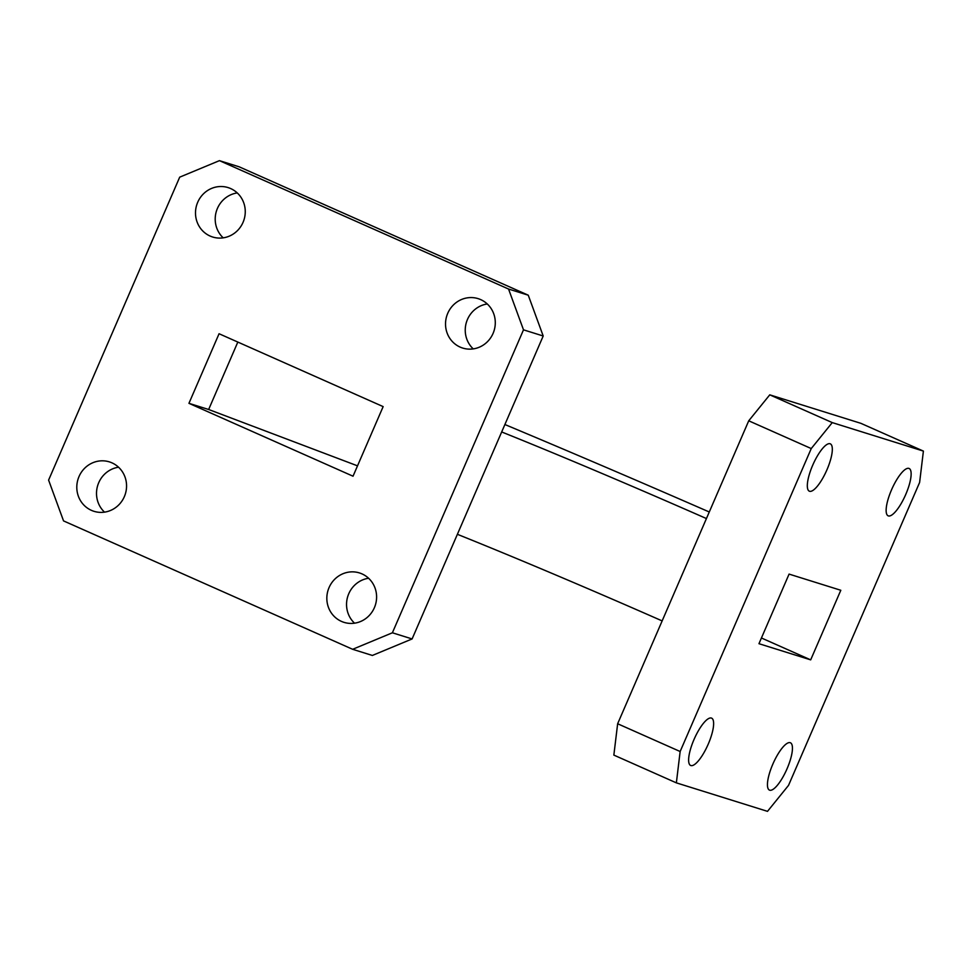 <?xml version="1.0" encoding="UTF-8"?>
<svg xmlns="http://www.w3.org/2000/svg" width="972" height="972" viewBox="0 0 972 972"><rect width="100%" height="100%" fill="white"/><g stroke="black" fill="none" stroke-linecap="round" stroke-linejoin="round"><path stroke-width="1.46" d="M905.783 494.384A25.88 7.436 113.9 0 0 909.148 468.492A25.88 7.436 113.9 0 0 891.494 489.924A25.88 7.436 113.9 0 0 888.129 515.816A25.88 7.436 113.9 0 0 905.783 494.384M826.965 469.743A25.88 7.436 113.9 0 0 830.331 443.852A25.88 7.436 113.9 0 0 812.677 465.284A25.88 7.436 113.9 0 0 809.312 491.176A25.88 7.436 113.9 0 0 826.965 469.743M708.272 744.042A25.88 7.436 113.9 0 0 711.638 718.15A25.88 7.436 113.9 0 0 693.984 739.571A25.88 7.436 113.9 0 0 690.618 765.462A25.88 7.436 113.9 0 0 708.272 744.042M787.089 768.682A25.88 7.436 113.9 0 0 790.455 742.79A25.88 7.436 113.9 0 0 772.801 764.211A25.88 7.436 113.9 0 0 769.435 790.102A25.88 7.436 113.9 0 0 787.089 768.682M487.288 303.969A25.88 24.786 -72.6 0 0 467.459 319.448A25.88 24.786 -72.6 0 0 473.243 348.887M493.071 333.408A25.88 24.786 -72.6 0 0 478.139 298.647A25.88 24.786 -72.6 0 0 447.752 313.288A25.88 24.786 -72.6 0 0 462.696 348.061A25.88 24.786 -72.6 0 0 493.071 333.408M237.253 192.93A25.88 24.786 -72.6 0 0 217.424 208.409A25.88 24.786 -72.6 0 0 223.208 237.848M243.036 222.369A25.88 24.786 -72.6 0 0 228.104 187.596A25.88 24.786 -72.6 0 0 197.717 202.249A25.88 24.786 -72.6 0 0 212.649 237.01A25.88 24.786 -72.6 0 0 243.036 222.369M118.56 467.216A25.88 24.786 -72.6 0 0 98.731 482.695A25.88 24.786 -72.6 0 0 104.514 512.135M124.343 496.656A25.88 24.786 -72.6 0 0 109.411 461.894A25.88 24.786 -72.6 0 0 79.024 476.535A25.88 24.786 -72.6 0 0 93.956 511.308A25.88 24.786 -72.6 0 0 124.343 496.656M368.595 578.255A25.88 24.786 -72.6 0 0 348.766 593.734A25.88 24.786 -72.6 0 0 354.549 623.186M374.378 607.707A25.88 24.786 -72.6 0 0 359.446 572.933A25.88 24.786 -72.6 0 0 329.058 587.574A25.88 24.786 -72.6 0 0 343.991 622.347A25.88 24.786 -72.6 0 0 374.378 607.707M508.55 289.036L528.258 295.196L239.148 166.807L219.441 160.647L179.699 177.159L48.6 480.107L63.544 520.907L352.654 649.296L392.396 632.784L523.495 329.836L508.55 289.036L219.441 160.647M528.258 295.196L543.202 335.996L523.495 329.836M392.396 632.784L412.104 638.944L543.202 335.996M412.104 638.944L372.361 655.456L352.654 649.296M383.15 406.612L219.065 333.736L188.945 403.331L353.03 476.207L383.15 406.612M810.684 659.867L840.804 590.271L789.082 574.1L758.962 643.695L810.684 659.867L761.428 637.984M237.824 342.071L208.652 409.491L188.945 403.331M357.514 465.843L208.652 409.491M504.893 424.521A486.474 15.443 -156.6 0 1 709.281 511.989M501.673 431.957A263.315 8.359 -156.6 0 1 706.437 518.562M457.387 534.308A263.315 8.359 -156.6 0 1 662.139 620.901M811.243 448.566L748.732 420.803L617.645 723.751L680.145 751.514L676.366 782.861L767.503 811.353L788.523 785.388L919.621 482.44L923.4 451.093L832.263 422.601L811.243 448.566L680.145 751.514M748.732 420.803L769.763 394.839L832.263 422.601M923.4 451.093L860.888 423.33L769.763 394.839M676.366 782.861L613.854 755.098L617.645 723.751"/></g></svg>

